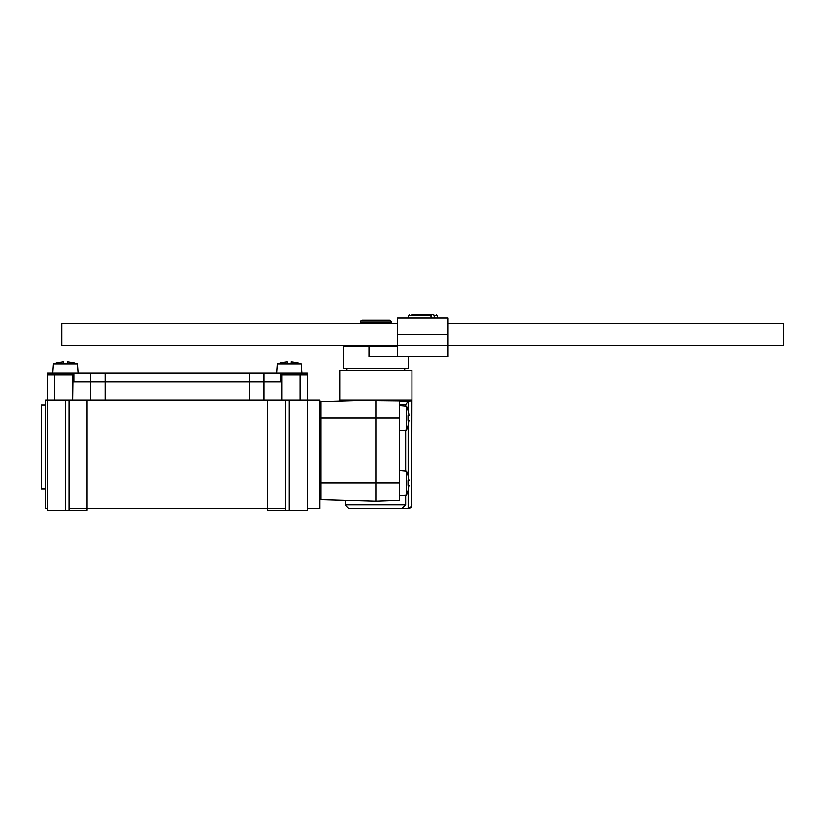 <?xml version="1.0" encoding="UTF-8"?>
<svg xmlns="http://www.w3.org/2000/svg" width="825" height="825" viewBox="0 0 825 825"><rect width="100%" height="100%" fill="white"/><g stroke="black" fill="none" stroke-linecap="round" stroke-linejoin="round"><path stroke-width="1.24" d="M345.18 500.259L345.18 504.725L348.789 508.334L408.148 508.293C410.025 507.942 411.221 506.756 411.737 504.725L411.953 400.043L339.766 400.043L339.766 370.446L411.953 370.446L411.953 400.043L339.766 400.043L339.766 400.785L349.336 400.785L320.997 401.579L320.997 499.579L375.86 501.115L399.321 500.301L399.321 400.868L360.133 400.486L320.997 401.579M399.321 400.868L411.737 400.785L408.148 401.187L405.683 404.59L399.321 404.59M285.625 400.043L289.235 400.043L289.235 510.139L267.578 510.139L267.578 508.334L285.625 508.334L285.625 400.043L249.521 400.043L263.959 400.043L263.959 381.996L90.698 381.996L90.698 400.043L105.136 400.043L47.386 400.043L47.386 510.139L87.089 510.139L87.089 400.043M45.581 404.92L41.25 404.92L41.25 489.029L45.581 489.029M408.097 490.823L406.539 495.072L406.539 471.065L399.321 470.436M408.097 425.855L406.539 430.093L406.539 406.096L399.321 405.457M406.539 430.093L399.321 430.733M408.983 420.389L408.014 425.803L408.983 420.389L408.014 420.389L408.014 415.8L408.983 415.8A28.731 28.731 0 0 0 408.014 410.386L408.014 410.386M408.983 485.358L408.014 490.782L408.983 485.358L408.014 485.358L408.014 480.779L408.014 485.358L408.983 485.358M408.983 480.779L408.014 480.779L408.983 480.779L408.014 475.355L408.983 480.779M375.86 501.115L345.18 500.259L375.86 501.115L375.86 400.414M345.18 504.725L405.683 504.725L405.683 495.144M405.683 470.993L405.683 430.176M405.683 406.013L405.683 404.59M405.683 504.725L401.95 508.334M47.386 508.334L45.581 508.334L45.581 400.043L47.386 400.043L47.386 374.777L72.652 374.777L72.652 381.996L282.016 381.996L282.016 400.043M69.042 400.043L69.042 508.334L267.578 508.334L267.578 400.043M289.235 510.139L307.282 510.139L307.282 400.043L289.235 400.043M307.282 400.043L307.282 508.334L319.914 508.334L319.914 400.043L307.282 400.043L307.282 374.777L282.016 374.777L282.016 381.996M408.344 508.334L407.54 508.334L408.344 508.334C410.541 508.118 411.737 506.911 411.953 504.725M411.314 506.024L410.902 506.653M410.479 507.117L408.148 508.293L408.148 490.298M391.205 323.524L391.205 322.111A1.836 1.836 0 0 0 389.369 320.275L384.202 320.275M391.205 322.111L360.525 322.111A1.836 1.836 0 0 1 362.35 320.275L389.369 320.275M360.525 322.111L360.525 323.524M357.813 345.18L357.813 346.448M346.985 368.28L346.985 370.446M404.735 368.28L404.735 370.446M408.344 356.73L408.344 368.28L343.375 368.28L343.375 346.448L369.012 346.448L369.012 356.73L397.516 356.73L397.516 346.448L369.012 346.448M397.516 334.352L448.058 334.352L448.058 318.11L397.516 318.11L397.516 346.448M448.058 334.352L448.058 356.73L397.516 356.73M370.992 346.448L370.992 345.18L783.75 345.18L783.75 323.524L448.058 323.524M367.527 320.275L362.35 320.275M411.799 314.861L430.557 314.861L431.362 318.11M434.579 318.11L433.775 314.861L415.016 314.861M397.516 323.524L61.823 323.524L61.823 345.18L397.516 345.18M76.962 363.949L53.439 363.949L52.8 372.972M73.064 362.608L77.437 363.949L78.066 372.972M63.453 361.845L57.843 362.66L63.453 361.845L63.453 363.949M67.423 361.845L67.423 363.949L67.423 361.845L73.023 362.66L67.423 361.845M296.856 362.608L301.228 363.949L277.231 363.949L276.602 372.972M301.228 363.949L301.868 372.972M287.244 363.949L287.244 361.845L281.634 362.66L287.244 361.845M296.825 362.66L291.215 361.845L291.215 363.949L291.215 361.845L296.825 362.66M47.386 381.996L47.386 372.972L105.136 372.972L105.136 400.043L249.521 400.043L249.521 372.972L263.959 372.972L263.959 381.996L263.959 372.972L263.959 381.996L263.959 372.972L281.655 372.972L281.655 381.996L281.655 372.972L281.655 381.996L281.655 372.972L307.282 372.972L307.282 381.996M72.652 400.043L73.013 372.972L73.013 381.996L90.698 381.996L90.698 372.972L90.698 381.996M105.136 372.972L249.521 372.972M411.737 400.785L411.737 504.725M399.321 483.068L320.997 483.068M399.321 401.002L409.045 401.002M399.321 418.1L320.997 418.1M65.433 510.139L65.433 400.043M69.042 510.139L69.042 508.334M285.625 510.139L285.625 508.334M408.148 401.187L408.148 410.871M408.148 415.8L408.148 420.389M408.148 425.329L408.148 475.839M408.148 480.779L408.148 485.358M431.217 315.697L408.416 315.697L409.324 314.861M437.374 318.11L437.157 315.697L434.435 315.697M54.605 400.043L54.605 374.777M300.063 400.043L300.063 374.777M48.293 372.972L48.293 374.777M72.115 372.972L72.115 374.777M73.858 372.972L73.858 381.996M263.959 372.972L263.959 381.996M280.809 372.972L280.809 381.996M281.655 372.972L281.655 381.996M282.552 372.972L282.552 374.777M306.374 372.972L306.374 374.777M319.914 494.804L320.997 494.804M319.914 471.333L320.997 471.333M319.914 406.364L320.997 406.364M319.914 499.311L320.997 499.311M406.539 495.072L399.321 495.701M408.097 410.334L406.539 406.096M408.097 475.303L406.539 471.065M319.914 401.847L320.997 401.847M319.914 429.825L320.997 429.825M307.282 510.139L307.282 508.334M341.88 400.991L339.766 400.785M408.416 315.697L408.2 318.11M437.157 315.697L436.25 314.861M53.439 363.949L57.812 362.608M277.231 363.949L281.603 362.608"/></g></svg>
